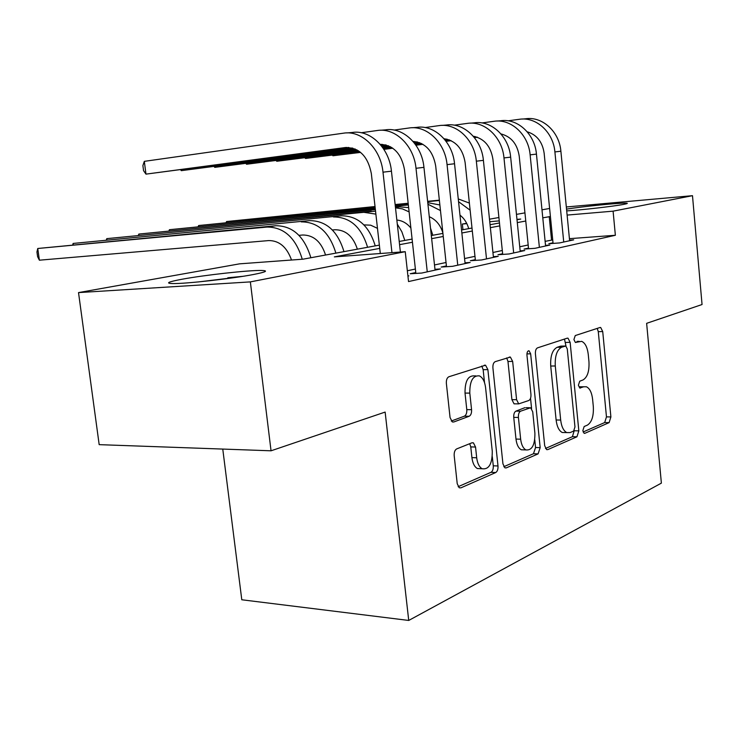 <?xml version="1.0" encoding="UTF-8"?>
<svg xmlns="http://www.w3.org/2000/svg" width="739" height="739" viewBox="0 0 739 739"><rect width="100%" height="100%" fill="white"/><g stroke="black" fill="none" stroke-linecap="round" stroke-linejoin="round"><path stroke-width="1.11" d="M582.84 430.643L584.133 433.322L584.826 433.322L609.121 422.625L610.894 416.935L602.719 331.534L600.687 327.488L600.003 327.497L575.256 335.561L573.917 339.561L575.385 342.453L581.648 341.353C585.168 342.905 587.366 347.247 588.253 354.378L588.955 361.648C589.426 371.2 587.44 377.306 582.979 379.966L579.727 381.204L578.397 385.259L579.773 388.049L583.644 386.793L586.415 386.774C589.722 388.372 591.791 392.557 592.613 399.328L593.315 406.552C593.786 416.048 591.81 422.246 587.385 425.128L584.161 426.523L582.84 430.643M182.071 279.231C204.546 275.047 249.071 270.123 261.569 270.465C268.728 270.686 266.077 272.017 253.625 274.474C232.314 278.64 184.935 283.933 172.575 283.554C165.037 283.277 168.196 281.836 182.071 279.231M566.536 209.1C582.951 206.477 619.688 202.772 626.062 203.123C628.326 203.216 627.522 203.631 623.661 204.38C613.897 206.31 581.501 210.015 566.711 210.901M456.674 448.915C454.845 449.996 454.014 452.259 454.189 455.704L457.219 483.685L459.233 487.777L460.877 487.86L495.712 472.535C497.402 471.454 498.16 469.265 497.994 465.976L487.888 369.62L485.551 365.205L448.887 376.751C447.021 377.712 446.18 379.92 446.365 383.393L450.06 417.553L452.305 421.914L453.764 421.987L469.163 416.26C470.937 415.253 471.741 413.055 471.565 409.674L469.801 393.102C469.69 381.047 472.886 375.301 479.389 375.874C482.715 377.537 484.775 381.453 485.578 387.596L492.276 451.28C492.303 463.907 488.913 469.727 482.124 468.738C479.214 466.993 477.403 463.344 476.692 457.783L475.546 447.049L473.431 442.855L471.99 442.79L456.674 448.915M566.323 206.975L692.489 195.678L702.05 304.523L646.634 323.331L661.377 483.13L408.732 620.446L385.139 412.076L271.047 450.799L250.355 281.892L78.519 292.598L239.575 263.841L303.064 259.177L379.356 245.117M692.489 195.678L613.093 211.16L567.118 215.086M379.726 248.378L334.342 256.886L405.24 251.685L408.538 281.568L615.365 235.279L613.093 211.16M405.24 251.685L250.355 281.892M544.689 445.691L546.611 449.617L547.765 449.626L576.937 436.786L578.84 430.855L570.139 342.342L568.014 338.185L567.219 338.176L537.502 347.866C535.951 348.697 535.258 350.692 535.415 353.861L544.689 445.691M538.094 453.885L506.28 467.889L504.903 467.842L502.936 463.833L492.913 367.957C492.747 364.641 493.513 362.544 495.204 361.657L510.372 357.066L512.654 361.408L516.589 399.697L518.713 403.873L528.819 400.492C530.399 399.568 531.101 397.517 530.944 394.34L526.944 355.062C526.898 352.18 527.609 350.776 529.087 350.831L530.657 353.833L540.172 447.649L538.094 453.885L533.466 453.737L503.804 466.715M553.003 242.808L548.809 243.713L559.562 242.937L573.695 239.852L569.566 240.147M528.496 248.119L524.071 249.08L534.981 248.313L549.881 245.052L545.521 245.366M502.64 253.717L497.966 254.733L509.032 253.976L524.764 250.539L520.164 250.863M475.316 259.648L470.373 260.71L481.597 259.971L498.243 256.331L493.366 256.664M446.411 265.911L441.174 267.047L452.545 266.317L470.18 262.465L465.016 262.807M415.761 272.552L410.21 273.753L421.738 273.051L440.444 268.959L434.966 269.31M615.365 235.279L569.418 238.669M552.717 239.907L545.123 241.357M528.182 244.978L519.748 246.78M502.308 250.493L492.941 252.498M474.974 256.331L464.572 258.548M446.042 262.502L434.504 264.959M415.383 269.042L407.346 270.76M407.91 275.915L408.889 275.859L407.928 276.063M222.762 449.072L241.792 599.772L408.732 620.446M541.992 209.821L549.613 208.472M271.047 450.799L99.174 444.647L78.519 292.598M462.956 229.709L462.355 224.046L466.669 223.28M489.486 219.197L498.917 217.515M516.459 214.384L524.939 212.869M517.004 219.742L520.746 219.058L516.967 219.381M499.259 220.887L489.745 221.709M466.854 223.658L462.355 224.046M399.217 241.459L412.094 239.085M431.317 235.538L442.92 233.404M461.542 229.968L471.999 228.037M490.059 224.711L499.481 222.975M550.407 216.518L542.786 217.829M525.762 221.016L517.3 222.605M499.776 225.885L490.363 227.649M472.313 231.03L461.866 232.988M443.252 236.48L431.65 238.651M412.445 242.253L399.577 244.664M551.543 239.99L549.225 216.619M583.681 386.774L579.154 386.793L583.644 386.793M577.011 341.409L579.21 341.353M583.126 431.992L604.696 422.551L606.47 416.879L598.285 331.663L597.232 328.402M565.982 346.111L564.485 339.072M545.493 448.471L572.42 436.684L574.295 430.449M573.612 431.077L574.96 426.92L567.275 348.937L565.788 346.028L561.658 347.219C556.938 349.796 554.813 356.05 555.285 365.99L560.679 420.057C561.501 426.699 563.534 430.874 566.785 432.592L570.111 432.592L573.612 431.077M561.215 346.111L565.224 346.028M565.409 432.564L562.24 432.5C558.98 430.782 556.938 426.606 556.116 419.983L550.721 366.036C550.25 356.124 552.375 349.88 557.104 347.312L560.679 346.129M515.222 403.845L514.048 403.836L511.915 399.67L507.97 361.473L506.695 357.907M530.537 398.266L531.581 408.501M534.768 439.797L535.553 447.52L540.172 447.649M520.653 439.188C521.355 444.758 523.12 448.333 525.946 449.922C532.006 450.55 534.99 444.989 534.897 433.248L532.727 411.835L530.657 407.734L520.589 411.189C518.981 412.131 518.261 414.219 518.418 417.452L520.653 439.188L515.988 439.068C516.69 444.629 518.455 448.194 521.291 449.774L524.514 449.875M525.992 407.679L529.558 407.716M515.988 439.068L513.744 417.387C513.587 414.163 514.316 412.076 515.924 411.133L524.912 407.669M533.466 453.737L535.553 447.52M481.311 468.711L477.357 468.544C474.447 466.799 472.627 463.159 471.916 457.607L470.771 446.901L469.708 443.705M475.842 375.892L474.632 375.902C468.11 375.329 464.914 381.065 465.025 393.093L469.801 393.102M451.289 421.036L464.369 416.186C466.152 415.189 466.965 412.999 466.789 409.628L465.025 393.093M484.507 382.562L483.149 369.666L481.81 366.027M458.162 486.696L490.973 472.332C492.673 471.251 493.43 469.071 493.264 465.792L492.303 456.665M468.702 228.647C467.14 222.947 464.231 218.439 459.972 215.114M375.061 206.855L226.577 221.543L375.024 206.532M395.134 204.546L408.168 203.253M427.613 201.322L439.354 200.158M395.171 204.869L408.205 203.576M427.65 201.655L439.391 200.491M458.549 201.682L470.124 210.199M458.263 198.939L469.385 203.086M226.116 222.513L226.577 221.543L226.688 222.457M522.399 119.053L525.466 118.803C542.167 116.06 559.34 131.542 560.883 151.227L569.621 240.738M508.081 120.817L519.323 119.293C536.08 116.531 553.335 132.115 554.897 151.929L563.728 242.032M553.068 243.408L544.144 153.195C542.444 141.888 536.8 134.757 527.212 131.801M476.96 137.094L474.281 137.445M450.744 140.493L445.931 141.121M422.616 144.142L415.826 145.029M392.529 148.049L383.79 149.176M360.373 152.216L332.929 155.772L360.595 152.4M501.79 134.101L501.181 134.184M477.422 137.26L474.438 137.648M451.113 140.669L446.079 141.325M422.92 144.327L415.965 145.223M392.788 148.225L383.92 149.38M332.855 155.135L332.929 155.772L332.365 155.199M198.412 281.928L236.406 277.31M242.798 276.331L227.815 277.772M442.855 232.822C440.398 224.915 435.871 219.548 429.285 216.721M375.218 208.195L198.643 225.534L375.172 207.844M395.282 205.867L408.316 204.583M395.319 206.218L408.353 204.934M427.927 204.223L440.472 210.569M427.761 202.689L439.871 204.962M198.191 226.559L198.643 225.534L198.763 226.503M410.884 228.037C406.921 223.196 402.247 220.536 396.852 220.037M375.375 209.636L169.425 229.7L375.338 209.266M395.439 207.308L399.827 206.874L408.639 207.613M395.494 207.825L402.432 208.897L409.11 211.89M430.523 228.166L432.832 235.261M168.982 230.79L169.425 229.7L169.554 230.734M377.481 228.351L370.673 225.173L363.957 224.896M371.311 211.215L138.83 234.06L375.551 211.178M363.948 212.333L375.883 214.125M397.305 224.129L401.85 231.778L404.815 240.424M138.405 235.224L138.83 234.06L138.978 235.168M357.371 249.172C353.14 236.258 345.658 229.783 334.933 229.746L332.393 229.977M341.233 215.788L106.767 238.642L341.233 215.788C357.778 215.797 369.112 225.829 375.236 245.875M333.455 216.97C350.046 216.989 361.417 227.095 367.588 247.288M106.37 239.879L106.767 238.642L106.924 239.824M497.061 121.048L500.414 120.79C517.337 117.991 534.814 133.888 536.449 154.109L545.585 245.995M481.92 122.942L493.938 121.298C510.917 118.48 528.477 134.498 530.131 154.848L539.378 247.353M528.561 248.757L519.221 156.132C517.318 144.003 511.231 136.604 500.968 133.935M474.604 136.456L473.579 136.586M449.016 139.782L445.284 140.271M421.23 143.403L415.226 144.188M391.374 147.292L383.245 148.345M359.385 151.458L305.53 158.469L359.644 151.652M475.297 136.604L473.764 136.807M449.497 139.967L445.46 140.493M421.609 143.588L415.383 144.401M391.688 147.486L383.393 148.557M305.447 157.776L305.53 158.469L304.948 157.841M470.318 123.164L473.995 122.868C491.139 120.014 508.94 136.373 510.658 157.139L520.228 251.528M454.3 125.177L467.159 123.413C484.368 120.54 502.243 137.011 503.98 157.924L513.67 252.96M502.705 254.41L492.922 159.227C490.788 146.23 484.239 138.562 473.274 136.225M446.587 139.089L444.545 139.357M419.456 142.636L414.551 143.274M389.952 146.498L382.626 147.449M358.193 150.645L276.774 161.287L358.517 150.848M447.298 139.255L444.739 139.588M419.946 142.83L414.727 143.514M390.34 146.691L382.784 147.68M276.682 160.557L276.774 161.287L276.183 160.622M442.07 125.39L446.088 125.076C463.464 122.157 481.579 138.997 483.398 160.354L493.44 257.384M425.073 127.551L438.864 125.648C456.296 122.711 474.493 139.671 476.341 161.185L486.511 258.899M475.399 260.377L465.117 162.497C462.725 148.548 455.686 140.622 444 138.71M416.944 141.879L413.775 142.294M388.123 145.666L381.915 146.479M356.734 149.786L246.558 164.252L357.131 150.008M417.683 142.064L413.979 142.553M388.631 145.879L382.1 146.728M246.466 163.467L246.558 164.252L245.948 163.541M412.168 127.755L416.574 127.404C434.172 124.42 452.61 141.777 454.54 163.753L465.099 263.574M394.118 130.073L408.926 128.013C426.579 125.011 445.109 142.488 447.058 164.631L457.755 265.181M446.495 266.705L435.687 165.97C433.008 150.987 425.452 142.803 413.027 141.408M385.527 144.844L381.102 145.435M354.849 148.89L214.772 167.374L355.376 149.121M413.72 141.435L413.119 141.509M386.294 145.047L381.315 145.703M214.67 166.534L214.772 167.374L214.153 166.598M325.557 255.038C321.216 241.745 313.632 235.076 302.796 235.002L298.981 235.335M309.465 220.619L73.115 243.445L309.465 220.619C326.185 220.675 337.686 231.011 343.977 251.639M301.244 221.866C318.001 221.94 329.548 232.36 335.875 253.135M72.745 244.766L73.115 243.445L73.281 244.72M380.483 130.258L385.305 129.879C403.124 126.822 421.904 144.715 423.946 167.356L435.059 270.141M361.251 132.752L377.195 130.517C395.069 127.45 413.932 145.481 416.002 168.289L427.262 271.841M415.863 273.412L404.482 169.647C401.462 153.546 393.37 145.112 380.188 144.345M352.18 147.994L181.295 170.663L352.956 148.216M382.192 144.345L380.4 144.585M181.175 169.748L181.295 170.663L180.658 169.822M291.526 260.026C286.861 247.075 279.277 240.581 268.774 240.572L39.379 260.193L37.597 256.636L36.95 251.971L37.754 248.489L267.139 227.058C284.035 227.169 295.748 237.893 302.269 259.241M39.379 260.193L37.754 248.489L275.85 225.728C292.736 225.838 304.413 236.508 310.87 257.745M346.831 132.918L352.124 132.503C370.147 129.38 389.268 147.846 391.439 171.18L400.39 252.045M380.299 253.514L371.329 173.545C367.893 156.123 359.163 147.458 345.15 147.56L145.971 174.127L144.317 161.351L343.506 133.177C361.583 130.036 380.797 148.659 382.996 172.178L391.956 252.664M144.317 161.351L142.895 165.582L143.551 170.672L145.971 174.127L348.716 147.44M584.087 433.303L584.826 433.322M575.422 342.462L575.93 342.453M579.773 388.049L580.392 388.049M598.285 331.663L602.719 331.534M606.47 416.879L610.894 416.935M604.696 422.551L609.121 422.625M565.621 342.443L570.139 342.342M574.332 430.763L578.84 430.855M572.42 436.684L576.937 436.786M546.555 449.589L547.765 449.626M557.104 347.312L561.658 347.219M550.721 366.036L555.285 365.99M556.116 419.983L560.679 420.057M504.876 467.824L506.28 467.889M507.97 361.473L512.654 361.408M511.915 399.67L516.589 399.697M526.925 353.898L530.657 353.833M515.924 411.133L520.589 411.189M513.744 417.387L518.418 417.452M470.771 446.901L475.546 447.049M471.916 457.607L476.692 457.783M466.789 409.628L471.565 409.674M464.369 416.186L469.163 416.26M452.425 421.96L453.764 421.987M483.149 369.666L487.888 369.62M493.264 465.792L497.994 465.976M490.973 472.332L495.712 472.535M459.233 487.777L460.877 487.86M560.883 151.227L554.897 151.929M399.827 206.874L395.467 207.539M536.449 154.109L530.131 154.848M510.658 157.139L503.98 157.924M483.398 160.354L476.341 161.185M454.54 163.753L447.058 164.631M423.946 167.356L416.002 168.289M275.85 225.728L267.139 227.058M391.439 171.18L382.996 172.178M346.619 147.43L345.15 147.56M599.957 327.506L600.687 327.488M567.155 338.203L568.014 338.185M562.24 432.5L566.785 432.592M509.226 357.085L510.372 357.066M514.048 403.836L518.713 403.873M528.376 350.849L529.087 350.831M521.291 449.774L525.946 449.922M471.935 442.818L473.431 442.855M477.357 468.544L482.124 468.738M484.257 365.223L485.551 365.205"/></g></svg>
